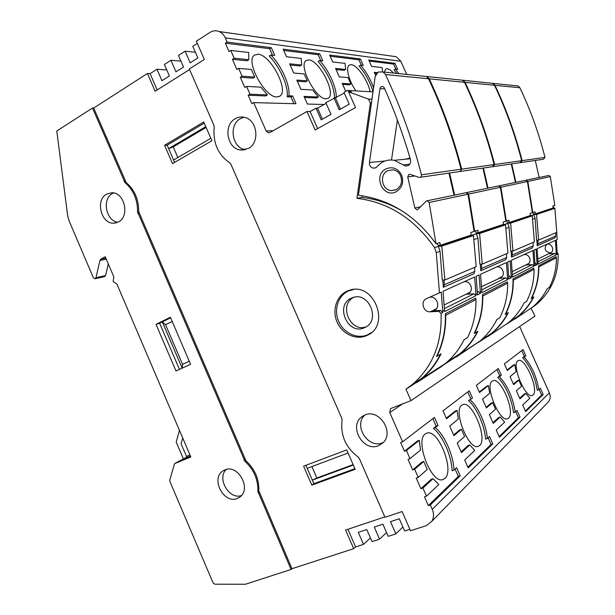 <?xml version="1.0" encoding="UTF-8"?>
<svg xmlns="http://www.w3.org/2000/svg" width="615" height="615" viewBox="0 0 615 615"><rect width="100%" height="100%" fill="white"/><g stroke="black" fill="none" stroke-linecap="round" stroke-linejoin="round"><path stroke-width="0.92" d="M373.582 87.845C370.53 79.312 366.194 71.747 360.575 65.152L363.265 65.451L360.367 58.94L329.625 55.05L332.707 61.992L345.084 63.391L345.63 69.457L335.567 68.442L339.319 76.875L348.075 77.613L350.896 83.963L342.186 83.34L345.745 91.343M501.356 375.219L498.358 368.493L476.348 385.344L479.539 392.524L488.379 385.513L489.678 393.331L482.506 399.204L486.396 407.945L492.607 402.633L495.529 409.198L489.363 414.633L493.253 423.389L500.203 417.001L504.661 422.105L496.228 430.093L499.434 437.311L520.044 417.139L517.03 410.382L515.201 412.112C512.995 397.651 507.736 385.859 499.434 376.741L501.356 375.219L499.757 375.834L496.958 369.561M474.557 333.284L474.142 333.438C480.084 321.537 482.86 308.599 482.468 294.623L482.798 296C482.967 309.407 480.223 321.829 474.557 333.284L477.924 331.224C473.396 340.195 467.431 347.79 460.02 354.009L454.37 357.899L459.759 353.833C467.039 347.736 472.927 340.295 477.432 331.523M326.058 98.815L328.226 98.254C336.466 93.98 319.462 60.301 308.822 59.916L306.185 60.516C297.883 64.921 315.918 99.592 326.058 98.815M479.646 445.521C488.026 438.795 472.174 400.373 462.834 404.593L461.773 405.17C452.809 410.551 468.668 450.518 478.201 446.367L479.646 445.521M186.776 457.122L174.575 463.595L190.842 456.976L116.881 284.015L113.198 281.57L113.813 276.842L105.211 256.732L100.86 259.123L99.93 260.453L95.986 277.68L94.918 278.787L93.342 277.703L68.972 220.562L67.665 215.742L56.788 131.003L92.496 108.025L93.695 108.04L147.423 73.493L150.098 73.662L156.986 69.241L161.96 80.688L169.394 75.983L164.397 64.483L170.932 60.293L175.959 71.824L183.516 67.035L178.465 55.458L185.107 51.191L190.181 62.815L197.869 57.948L192.764 46.271L197.307 43.358M476.425 233.731L477.955 238.182L479.885 264.196L482.252 264.081L479.6 233.485L505.538 224.813L502.54 225.013L470.413 235.722M472.505 398.113L468.499 400.573L472.505 398.113L469.253 390.779L443 410.874L446.482 418.761L457.06 410.359L458.306 419.046L449.719 426.087L453.955 435.674L461.404 429.308L464.586 436.496L457.199 443.015L461.442 452.617L469.775 444.968L474.788 450.411L464.694 459.974L468.192 467.9L492.784 443.822L491.047 444.437L488.102 437.795M469.775 444.968L467.969 445.614L461.119 451.887M461.404 429.308L459.605 429.97L453.67 435.028M457.06 410.359L455.285 411.035L446.229 418.192M470.783 398.766L467.746 391.924M492.784 443.822L489.517 436.45L487.349 438.51C486.465 425.196 478.332 406.884 470.229 399.919M487.349 438.51L485.596 439.133C484.735 425.818 476.617 407.53 468.499 400.573M334.629 98.023C333.953 86.015 328.441 73.823 318.101 61.446L319.677 60.516L322.86 60.877L319.715 53.797L283.161 49.169L286.513 56.757L301.281 58.433L301.642 65.021L289.634 63.806L293.709 73.039L304.164 73.915L307.231 80.842L296.83 80.096L300.92 89.344L312.689 89.982L318.362 97.009L316.733 97.939L304.502 97.462M297.329 81.218L305.601 81.795L307.231 80.842M290.165 65.013L300.02 65.982L301.642 65.021M319.715 53.797L318.155 54.727L283.723 50.445M320.784 60.639L318.155 54.727M336.197 97.67C336.92 88.245 329.079 70.64 319.677 60.516M292.602 95.948L296.038 103.743L253.688 102.613L266.111 130.918L268.24 132.755L270.023 132.471L306.977 111.499L315.141 129.988L355.532 107.571L348.505 91.75L368.385 99.1L370.376 102.936L356.938 198.314C388.426 202.227 414.295 218.663 434.551 247.622L436.266 252.604L439.441 292.917L426.51 298.598C420.099 301.189 423.289 312.512 430.231 311.805L438.841 311.359L441.047 313.427C442.147 342.993 432.737 366.555 412.803 384.114L405.962 389.21L410.997 400.626L391.194 408.352L390.425 408.814L389.764 412.55L402.602 441.801L434.459 417.408L438.018 425.472L435.274 427.648C444.553 435.005 453.432 455.1 454.001 470.106L456.622 467.623L460.197 475.733L430.339 504.961L432.268 509.358C434.044 513.694 433.913 517.661 431.884 521.251L426.333 525.633L410.513 530.753L402.11 511.542L384.99 517.284L359.352 458.544L358.015 456.914C345.638 447.42 340.326 435.251 342.078 420.406L341.817 418.369L230.917 164.251L229.649 162.752C218.01 154.665 212.867 142.865 214.204 127.351L213.92 125.299L189.32 68.934L204.357 59.463L196.362 41.182L210.092 32.349C213.028 30.542 216.065 30.273 219.194 31.55C221.877 32.756 223.898 34.87 225.267 37.892L227.104 42.074L271.292 47.67L274.721 55.419L270.892 54.989C281.747 66.174 290.288 85.508 288.896 95.794L287.197 96.786L290.91 96.932L292.602 95.948L288.896 95.794M519.652 326.542L549.349 392.854C550.617 395.891 550.471 398.728 548.918 401.372L546.52 403.84M525.848 355.785L523.073 349.574L504.354 363.903L507.298 370.499L514.793 364.557L516.116 371.66L510.043 376.641L513.625 384.667L518.891 380.17L521.582 386.205L516.362 390.809L519.952 398.858L525.84 393.439L529.846 398.236L522.696 405.008L525.656 411.643L543.176 394.492L540.385 388.25L538.817 389.733C536.549 376.565 531.683 365.687 524.211 357.084L525.848 355.785L524.349 356.369L521.758 350.573M491.047 444.437L467.838 467.085M324.136 104.489L307.415 104.043L304.041 96.417L318.362 97.009M219.194 31.55L396.306 56.749L400.834 61.269L406.73 74.43M398.797 73.608L395.36 69.088L397.659 69.349L394.968 63.322L368.754 60.009L371.606 66.397L382.13 67.589L382.507 71.678M377.287 72.647L374.258 72.339L375.527 75.191M243.217 149.837L242.733 150.106M396.306 56.749L392.455 56.203M424.88 375.934L424.98 376.895M348.505 91.75L351.442 91.912L347.39 90.413L373.013 91.881M306.977 111.499L310.106 111.538L317.648 128.604M326.111 103.374L317.555 108.217L316.025 108.186L310.106 111.538M344.285 93.088L325.789 102.651L330.985 114.382L321.184 119.856L316.025 108.186M347.39 90.413L343.962 92.358L349.22 104.196L339.226 109.778L334.007 98M480.438 293.401L477.501 294.893L476.125 276.296L479.077 274.959L480.438 293.401L478.432 291.556L477.271 291.625M92.496 108.025L125.014 182.655C133.455 189.904 137.637 199.621 137.56 211.814L244.97 461.388C253.903 469.606 258.215 479.615 257.893 491.416L258.838 490.785L291.964 568.706L291.064 569.459L245.431 584.25L214.796 584.188L213.09 582.897L169.871 481.422L169.763 480.077L174.575 463.595M410.997 400.626L534.958 316.102L531.076 308.338M511.311 277.703L508.882 278.941L507.683 261.99L510.127 260.883L511.311 277.703L509.466 276.035L508.682 276.081M501.048 277.465L499.711 277.726L502.071 276.573M481.445 286.682L500.633 277.719C506.153 275.066 502.54 265.534 496.589 267.025M507.659 223.314L509.089 227.412L510.765 251.128L512.948 251.012L534.381 241.887L532.267 215.888L529.484 216.08L507.659 223.314L510.627 223.114L532.267 215.888M533.797 214.65L535.104 218.41L536.587 240.204L538.617 240.081L536.541 214.458L554.876 208.331L552.285 208.523L533.797 214.65L536.541 214.458M554.43 208.37L552.931 206.186M525.687 180.295L526.355 180.157L527.847 181.433L532.774 212.513L534.981 211.798L535.219 213.889L533.728 214.058L532.29 212.037M498.565 185.938L499.288 185.792L500.902 187.191L527.424 181.525L532.359 212.644L530.122 213.367L530.368 215.488L509.228 222.476L507.613 222.661L506.46 221.016M466.062 192.703L466.846 192.541L468.599 194.079L474.657 231.286L477.817 230.271L478.116 232.762L476.371 232.947L475.118 231.14M429.162 202.496L436.004 243.778C415.456 215.496 389.595 199.321 358.422 195.27L375.173 76.598L378.171 72.017L383.16 71.986L385.49 74.538C400.519 106.603 412.511 140.02 421.452 174.806C421.606 176.505 420.891 177.389 419.307 177.451L409.874 174.314L408.767 174.491L407.737 176.951L414.871 208.039L416.87 209.753L418.169 209.192L426.364 200.967L427.233 200.782L429.162 202.496L467.992 194.209L474.065 231.478L470.836 232.524L471.151 235.068L440.232 245.285L438.334 245.485L436.95 243.471M403.086 211.56C389.956 203.673 376.226 198.976 361.904 197.461L362.143 195.762M356.938 198.314L361.904 197.461M438.295 246.315L440.033 251.304L442.285 280.102L444.868 279.994L476.171 266.664L473.45 235.537L470.198 235.737L438.295 246.315L441.793 246.108L473.45 235.537M444.053 280.025L444.307 284.76L443.338 287.328L473.881 273.79L474.795 271.423L474.588 267.341M443.338 287.328L442.777 280.086M439.441 292.917L441.247 292.102L442.838 312.512L440.648 310.452L432.061 310.898L434.613 310.183C441.447 306.877 436.043 294.746 428.97 297.514M476.018 295.646L444.614 311.605L443.038 291.287L474.634 276.973L476.018 295.646L473.996 293.778L466.039 294.239L468.407 293.57C474.373 290.703 470.406 280.217 463.964 281.808M507.652 279.564L481.883 292.663L480.53 274.298L506.445 262.551L507.652 279.564L505.791 277.872L498.45 278.349M534.035 266.149L512.51 277.096L511.334 260.337L532.974 250.528L534.035 266.149L532.313 264.604L525.51 265.08L527.532 264.488C532.659 262.028 529.346 253.288 523.819 254.679M537.118 264.588L535.073 265.626L534.012 250.059L536.072 249.129L537.118 264.588L534.904 263.097M556.375 254.794L538.125 264.073L537.087 248.668L555.437 240.35L556.375 254.794L554.784 253.372L548.426 253.841L550.325 253.288C555.107 250.982 552.039 242.917 546.881 244.232M531.383 308.138L536.503 304.348C551.424 291.418 558.635 274.605 558.136 253.895L557.259 254.341L556.321 239.95L557.198 239.55L556.729 232.37M556.521 229.134L554.976 209.546M537.864 240.127L538.025 243.755L537.233 245.716L554.968 237.859L555.714 236.014L555.583 232.862M537.233 245.716L536.864 240.188M512.172 251.051L512.357 254.987L511.519 257.108L532.436 247.845L533.236 245.846L533.082 242.441M511.519 257.108L511.096 251.112M481.453 264.119L481.668 268.417L480.769 270.738L505.814 259.638L506.668 257.477L506.491 253.757M480.769 270.738L480.277 264.173M513.425 319.739L506.845 323.997M486.465 337.174L478.262 342.47M454.408 357.892L444.068 364.58M415.663 382.937L405.962 389.21M455.669 357.369L479.7 341.302C486.78 335.367 492.492 328.141 496.835 319.623L499.787 317.809C505.138 307.123 507.759 295.554 507.644 283.1L507.329 281.816L482.468 294.623M440.532 354.163C435.674 363.788 429.316 371.914 421.444 378.54L415.617 382.945L417.024 382.384L421.736 378.74L445.614 363.319C453.247 356.892 459.397 349.028 464.064 339.726L467.631 337.535C473.373 325.873 476.156 313.212 475.972 299.551L475.633 298.144L445.329 313.742L445.706 315.272C445.967 330.086 443.046 343.785 436.942 356.362L441.063 353.833C436.181 363.673 429.739 371.975 421.736 378.74M436.942 356.362L436.489 356.523C442.892 343.454 445.844 329.194 445.329 313.742M507.882 312.843C503.685 320.907 498.204 327.757 491.439 333.407L486.434 337.174L487.634 336.682L508.175 322.913C514.778 317.401 520.106 310.713 524.165 302.857L526.648 301.335C531.652 291.472 534.12 280.817 534.051 269.378L533.766 268.202L512.995 278.903L513.302 280.156C513.402 292.394 510.819 303.772 505.538 314.28L508.344 312.558C504.115 320.807 498.565 327.803 491.685 333.568M505.538 314.28L505.153 314.419C510.688 303.495 513.302 291.656 512.995 278.903M533.436 297.168C529.507 304.617 524.387 310.975 518.068 316.233L514.517 319.285L532.321 307.323C538.502 302.173 543.491 295.953 547.296 288.666L549.418 287.366C554.107 278.211 556.444 268.34 556.414 257.762L556.152 256.678L538.54 265.749L538.817 266.902C538.871 278.157 536.434 288.643 531.498 298.36L533.866 296.907C529.915 304.525 524.726 311.021 518.299 316.379M531.498 298.36L531.137 298.49C536.318 288.397 538.786 277.48 538.54 265.749M550.909 252.903L550.233 252.957C544.921 251.635 543.775 248.737 546.804 244.263M550.594 253.126L549.333 253.395L550.233 252.957M528.662 263.535L526.563 264.558L527.87 264.289M468.93 293.247L467.554 293.493L469.952 292.317M435.259 309.776L433.882 310.006L436.281 308.838M166.773 69.956L156.986 69.241M180.956 61.169L170.932 60.293M195.378 52.26L185.107 51.191M402.91 527.032L395.845 533.866L390.51 521.651L399.289 518.737L404.655 531.006L409.882 529.307M386.543 532.552L379.54 539.163L374.266 527.047L382.891 524.18L388.203 536.349L395.845 533.866M370.445 537.971L363.511 544.375L358.284 532.352L366.771 529.53L372.029 541.607L379.54 539.163M291.964 568.706L353.687 548.688L355.593 546.943L363.511 544.375M487.51 188.236L482.913 168.126M449.58 173.007L454.654 195.078M460.65 171.385L492.269 166.75L494.106 164.574C486.834 136.038 476.971 108.624 464.51 82.318L462.557 80.219L459.182 79.865M423.466 76.168L427.11 76.544L429.232 78.843C442.846 107.717 453.662 137.814 461.673 169.14L459.866 171.547M474.657 231.286L473.904 230.218M478.116 232.762L503.454 224.383L503.178 222.077L505.845 221.215L500.402 187.298L498.78 185.891L498.058 186.045M482.252 264.081L507.921 253.149L505.538 224.813M476.387 233.685L479.6 233.485M182.732 438.026L181.071 443.945L187.052 457.491M183.401 458.913L176.197 442.047L179.457 430.354M444.868 279.994L441.793 246.108M417.024 382.384L441.124 366.786L445.614 363.319M436.004 243.778L439.886 242.525L440.232 245.285M420.345 177.297L459.067 171.616C460.527 171.562 461.188 170.762 461.05 169.225C453.024 137.852 442.193 107.702 428.555 78.782L426.426 76.475L422.782 76.091M454.024 195.209L448.942 173.107M467.992 194.209L466.232 192.672L465.447 192.833M410.489 159.7C403.325 135.016 394.576 111.061 384.244 87.83L383.168 86.684C381.546 86.177 380.485 86.823 379.978 88.606L369.446 162.498C369.308 165.535 370.591 167.426 373.29 168.164L375.796 167.749L377.18 166.619C381.807 161.284 387.519 159.177 394.33 160.3L405.385 166.019L408.106 165.62C410.251 164.297 411.043 162.329 410.489 159.7M386.036 168.871C372.536 175.16 383.068 198.922 396.191 191.719C402.233 187.852 404.032 182.271 401.572 174.975C397.828 168.341 392.647 166.311 386.036 168.871M407.645 158.993L410.051 158.201M409.997 158.032L405.662 159.185M391.517 159.962L397.39 120.033M396.152 189.674C401.172 186.453 402.664 181.817 400.619 175.752C399.027 172.431 396.544 170.447 393.177 169.802L387.704 170.67C378.886 174.645 381.946 190.435 391.547 190.604L396.152 189.674M366.048 326.865C350.066 332.677 338.396 304.548 353.756 297.322M371.668 332.384L367.601 334.791C357.154 339.395 343.708 333.099 338.711 321.499C333.561 309.96 337.989 295.738 348.359 291.041L353.81 289.457M351.473 298.114C334.445 305.055 347.898 335.736 364.472 327.687L364.749 327.564C381.062 320.922 369.108 291.203 352.726 297.614L351.473 298.114M190.465 456.099L183.877 458.782L186.837 457.206M350.627 289.934L349.443 290.58M367.793 334.706L369.092 334.322M244.094 117.257L240.427 118.687C228.311 124.968 232.139 148.33 245.47 149.691M189.282 361.236L182.563 364.341L165.55 324.712L172.192 321.461M364.91 415.01C353.095 425.203 368.016 449.073 382.399 442.838L383.345 442.439M305.916 465.317L312.343 480.146L316.856 477.993L311.905 466.577M316.856 477.993L353.133 464.625M226.205 469.483C216.649 478.455 229.126 499.98 241.395 495.575M113.575 192.926L112.437 193.502C101.736 198.983 105.98 221.123 117.903 222.223M206.14 127.443L173.238 146.885L168.633 148.607L174.614 162.406M177.858 157.532L173.238 146.885M317.555 108.217L322.406 119.172M335.498 98.062L340.403 109.116M170.632 317.832L162.314 321.929L165.55 324.712M182.563 364.341L182.271 368.116M182.163 368.17L162.314 321.929L159.646 323.244L179.457 369.415M176.013 370.999L190.589 364.288L170.393 317.271L156.01 324.359L176.013 370.999M455.092 469.068L458.313 476.379L428.332 505.63L424.481 496.859L426.479 496.182L438.795 484.52L433.068 478.701L431.115 479.377L420.914 488.717L416.247 478.086L418.231 477.394L427.24 469.445L423.75 461.496L421.798 462.196L412.68 469.968L408.022 459.359L409.997 458.644L420.468 450.057L419.338 440.294L417.408 441.009L404.462 451.249L400.634 442.531L402.602 441.801M438.018 425.472L436.166 426.164L433.406 428.348C442.7 435.681 451.571 455.761 452.11 470.759L454.001 470.106M436.166 426.164L432.845 418.646M425.311 433.959C414.633 440.478 431.384 484.228 442.892 479.577L444.891 478.424C454.885 470.267 438.011 428.371 426.772 433.168L425.311 433.959M355.593 546.943L347.921 529.277M293.893 103.689L290.91 96.932M270.892 54.989L269.216 56.011C280.079 67.173 288.612 86.492 287.197 96.786M272.483 55.166L269.631 48.693L225.344 43.181L227.104 42.074M234.192 58.217L248.783 59.693L247.053 60.754L232.424 59.317L234.192 58.217L230.779 50.438L229.018 51.545L225.344 43.181M242.079 76.191L254.725 77.09L252.973 78.151L240.311 77.267L242.079 76.191L238.658 68.396L236.89 69.487L232.424 59.317M249.99 94.203L267.379 94.91L265.634 95.94L248.206 95.264L249.99 94.203L246.561 86.392L244.785 87.461L240.311 77.267M253.688 102.613L251.896 103.666L248.206 95.264M258.062 54.228L254.495 55.081C244.908 60.624 264.85 97.77 276.873 96.939L279.817 96.148C289.358 90.82 270.708 54.773 258.062 54.228M430.339 504.961L428.332 505.63M420.914 488.717L422.905 488.033L426.479 496.182M412.68 469.968L414.664 469.26L418.231 477.394M404.462 451.249L406.438 450.526L409.997 458.644M364.972 414.987L361.674 416.893C348.421 426.418 363.35 452.248 378.44 445.744L382.891 442.915C394.776 432.491 379.232 408.398 364.972 414.987M235.284 118.695C223.045 125.053 227.012 148.722 240.48 149.983L248.337 148.507C260.23 142.642 257.331 119.625 244.347 117.311C241.165 116.596 238.143 117.058 235.284 118.695M346.937 291.203C336.397 295.976 331.9 310.429 337.135 322.16C342.217 333.96 355.877 340.364 366.494 335.69L367.463 335.237C391.117 324.897 373.628 281.462 349.405 290.257L346.937 291.203M150.098 73.662L157.171 89.959M291.064 569.459L257.893 491.416M224.959 469.883L223.076 470.859C210.345 478.301 223.645 504.354 237.229 498.481L239.804 497.066C251.866 488.987 238.051 463.818 224.959 469.883M106.618 194.117C95.01 200.083 101.16 224.329 113.967 223.176L118.541 221.892C129.996 216.319 124.576 192.311 111.922 192.741L106.618 194.117M95.094 278.749L104.527 276.673L105.588 275.582L108.286 263.927M156.01 324.359L159.646 323.244M147.423 73.493L155.134 91.243L189.589 69.541M93.695 108.04L126.167 182.547C134.6 189.781 138.775 199.491 138.698 211.66L245.939 460.812C254.864 469.014 259.161 479.008 258.838 490.785M353.687 548.688L345.607 530.053L384.821 516.9M355.178 469.307L346.722 449.911L303.61 466.185L311.828 485.158L355.178 469.307M172.508 163.628L211.921 140.712L203.757 121.97L164.559 145.286L172.508 163.628M307.223 468.338L348.067 452.994M353.325 465.055L312.343 480.146L313.881 483.69L354.901 468.676M311.828 485.158L313.881 483.69M210.868 138.283L173.584 160.023M204.265 123.138L167.149 145.178L168.633 148.607L205.787 126.629M164.559 145.286L167.149 145.178M246.561 86.392L260.868 87.169L267.379 94.91M238.658 68.396L251.366 69.472L254.725 77.09M230.779 50.438L248.706 52.475L248.783 59.693M271.292 47.67L269.631 48.693M458.313 476.379L460.197 475.733M422.905 488.033L433.068 478.701M414.664 469.26L423.75 461.496M406.438 450.526L419.338 440.294M433.406 428.348L435.274 427.648M393.508 73.062C391.079 70.402 388.988 68.957 387.242 68.711L385.69 69.034L384.344 72.109M533.067 394.945C539.201 390.187 525.179 357.246 518.46 360.567L517.845 360.905C511.273 364.71 525.41 398.766 532.236 395.445L533.067 394.945M525.84 393.439L524.28 394.023L519.675 398.236M518.891 380.17L517.33 380.762L513.379 384.121M514.793 364.557L513.248 365.156L507.091 370.03M524.211 357.084L522.704 357.676L524.349 356.369M538.817 389.733L537.302 390.294C535.05 377.133 530.184 366.263 522.704 357.676M543.176 394.492L541.661 395.053L539.14 389.426M394.968 63.322L393.585 64.106L369.231 61.077M395.837 69.141L393.585 64.106M396.706 73.393L393.969 69.872L395.36 69.088M541.661 395.053L525.356 410.958M376.449 73.523L374.712 73.354M558.136 253.895L557.152 252.573M539.147 177.497L535.288 160.446M511.711 163.898L515.9 182.332M521.205 162.506L543.391 159.254L544.99 157.402C538.878 133.247 530.507 110.039 519.883 87.761L518.199 85.985L515.285 85.677M490.032 83.063L493.161 83.386L494.96 85.308C506.414 109.401 515.462 134.508 522.097 160.63L520.582 162.644M532.774 212.513L532.259 211.783M535.219 213.889L553.131 207.962L552.908 206.01L554.815 205.387L550.302 176.643L548.911 175.46L548.288 175.59M514.517 319.285L532.321 307.323M538.617 240.081L556.775 232.355L554.876 208.331M512.948 251.012L510.627 223.114M487.634 336.682L508.175 322.913M500.902 187.191L506.337 221.054L508.951 220.208L509.228 222.476M506.337 221.054L505.715 220.178M493.668 166.55L519.952 162.691L521.658 160.692C515.016 134.531 505.961 109.385 494.491 85.262L492.684 83.34L489.555 83.017M515.462 182.424L511.265 163.967M527.424 181.525L525.925 180.241L525.256 180.387M483.444 168.049L488.033 188.129M459.751 79.927L463.118 80.273L465.071 82.372C477.509 108.632 487.357 136.015 494.621 164.497L492.969 166.688M515.708 411.635L518.422 417.723L499.111 436.573M499.757 375.834L497.827 377.364C506.137 386.466 511.388 398.243 513.579 412.703L515.201 412.112M488.379 385.513L486.726 386.151L479.316 392.016M492.607 402.633L490.931 403.255L486.127 407.353M500.203 417.001L498.527 417.616L492.953 422.72M492.154 381.192C484.52 385.69 499.488 422.467 507.506 418.761L508.59 418.115C515.716 412.496 500.818 377.018 492.946 380.754L492.154 381.192M360.575 65.152L359.099 65.997C365.556 73.646 370.199 82.21 373.044 91.681M361.32 65.236L358.899 59.793L330.14 56.219M345.63 69.457L344.108 70.333L336.059 69.541M350.896 83.963L349.366 84.832L342.647 84.363M370.092 91.72C368.247 80.934 357.192 64.944 351.25 64.675L349.251 65.105C345.353 67.25 348.851 81.026 355.908 90.905M360.367 58.94L358.899 59.793M518.422 417.723L520.044 417.139M497.827 377.364L499.434 376.741M477.955 238.182L473.811 239.612M432.268 509.358L549.349 392.854M402.494 403.94L389.764 412.55M266.111 130.918L273.037 130.757M400.834 61.269L225.267 37.892M368.254 99.053L371.983 99.2M477.309 292.117L478.432 291.556M371.445 102.966L370.376 102.936M508.705 276.412L509.466 276.035M502.739 224.998L507.69 223.36M529.669 216.065L533.82 214.689M552.462 208.508L554.161 207.947M434.551 247.622L438.334 246.369M440.033 251.304L436.266 252.604M442.746 311.213L444.522 310.321M475.941 294.454L477.425 293.709M480.353 292.225L481.806 291.495M507.583 278.48L508.813 277.865M511.242 276.635L512.441 276.027M533.974 265.157L535.012 264.635M537.056 263.604L538.063 263.089M556.321 253.872L557.205 253.426M535.104 218.41L532.544 219.294M509.089 227.412L505.853 228.526M441.047 313.427L442.838 312.512M548.426 253.841L537.794 259.053M525.502 265.08L512.134 271.638M466.039 294.239L444.107 304.994M432.061 310.898L430.231 311.805M481.691 289.926L505.791 277.872M461.673 169.14L494.106 164.574M429.232 78.843L464.51 82.318M468.599 194.079L500.402 187.298M482.798 296L507.644 283.1M481.668 268.417L506.668 257.477M186.406 456.422L189.981 454.962M444.307 284.76L474.795 271.423M445.706 315.272L475.972 299.551M385.49 74.538L428.555 78.782M421.452 174.806L461.05 169.225M407.737 176.951L414.794 175.952M414.871 208.039L420.514 206.794M409.782 164.159L403.171 164.889M369.446 162.498L385.052 160.969M384.729 88.921L379.978 88.606M444.391 308.584L473.996 293.778M438.841 311.359L440.648 310.452M100.86 259.123L105.818 258.154M124.069 181.387L125.222 181.279M259.138 492.423L258.185 493.046M244.97 461.388L245.939 460.812M243.971 460.02L244.947 459.451M138.998 213.297L137.868 213.459M137.56 211.814L138.698 211.66M125.014 182.655L126.167 182.547M95.986 277.68L105.588 275.582M106.272 259.207L99.93 260.453M537.979 261.775L554.784 253.372M522.097 160.63L544.99 157.402M494.96 85.308L519.883 87.761M527.847 181.433L550.302 176.643M538.817 266.902L556.414 257.762M538.025 243.755L555.714 236.014M512.357 254.987L533.236 245.846M513.302 280.156L534.051 269.378M465.071 82.372L494.491 85.262M494.621 164.497L521.658 160.692M512.341 274.598L532.313 264.604M534.919 263.305L535.411 263.059M327.826 98.477L328.226 98.254M431.884 521.251L548.918 401.372M390.425 408.814L390.971 408.452M268.24 132.755L269.408 132.725M368.385 99.1L371.975 99.246M412.803 384.114L421.444 378.54M447.251 361.897L459.759 353.833M481.222 339.995L491.439 333.407M509.597 321.699L518.068 316.233M533.651 306.193L536.503 304.348M427.11 76.544L462.557 80.219M466.846 192.541L498.78 185.891M460.02 354.009L479.7 341.302M427.233 200.782L466.232 192.672M383.16 71.986L426.426 76.475M416.87 209.753L417.608 209.592M407.876 165.735L405.385 166.019M410.205 158.739L394.33 160.3M375.404 167.926L373.29 168.164M391.547 190.604L395.622 189.92M352.064 289.65L350.773 290.119M370.215 333.561L368.531 334.36M363.865 415.479L361.674 416.893M245.37 149.714L240.48 149.983M223.998 470.314L223.076 470.859M116.204 222.845L113.967 223.176M279.225 96.493L279.817 96.148M493.161 83.386L518.199 85.985M526.355 180.157L548.911 175.46M499.288 185.792L525.925 180.241M463.118 80.273L492.684 83.34"/></g></svg>

